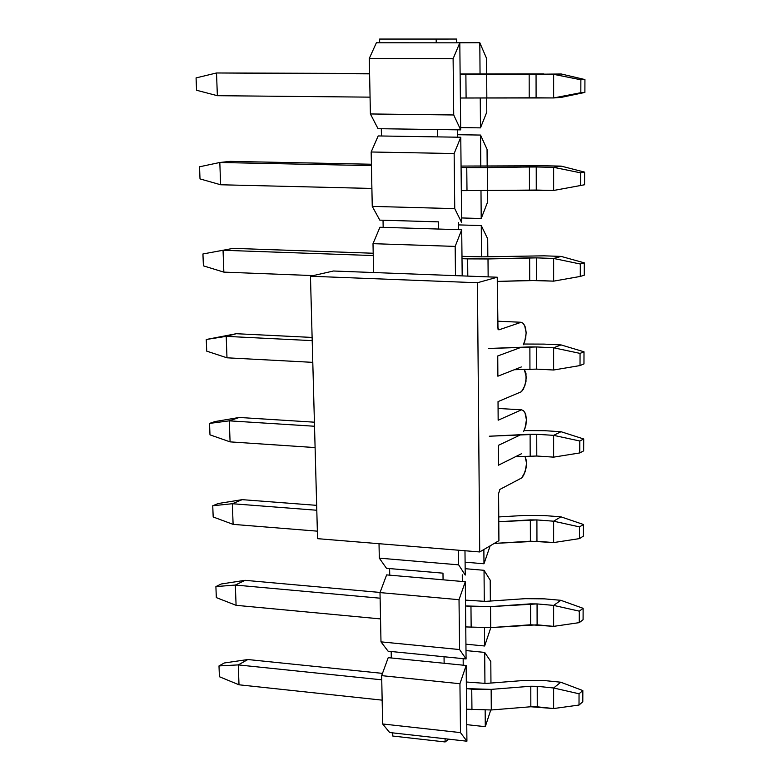 <?xml version="1.0" encoding="UTF-8"?>
<svg xmlns="http://www.w3.org/2000/svg" width="781" height="781" viewBox="0 0 781 781"><rect width="100%" height="100%" fill="white"/><g stroke="black" fill="none" stroke-linecap="round" stroke-linejoin="round"><path stroke-width="1.17" d="M521.2 322.27L498.874 329.865L497.565 326.722L497.253 277.226L477.435 282.742L479.719 551.952L498.913 540.696L498.61 493.563L499.85 489.453L521.767 477.904L525.164 471.675L526.57 463.299L525.017 456.241L526.433 460.81L526.257 467.448L523.748 475.131L521.767 477.904L499.85 489.453L498.61 493.563L498.913 540.696L479.719 551.952L477.435 282.742L497.253 277.226L497.995 329.201L498.874 329.865L521.2 322.27L497.536 321.196L521.2 322.27L523.231 323.354L521.2 322.27M521.679 453.634L498.434 465.203L498.307 445.385L520.829 434.695L498.307 445.385L498.434 465.203L521.679 453.634M523.602 431.639L525.017 428.232L526.433 419.846L524.969 412.778L523.534 410.669L521.513 409.82L498.151 420.227L498.034 401.61L521.454 391.691L524.881 385.726L526.306 377.34L524.305 369.315L526.003 373.572L526.003 381.479L523.455 389.084L521.454 391.691L498.034 401.61L498.151 420.227L521.513 409.82L523.534 410.669L525.691 414.311L526.433 419.426L525.925 425.167L523.602 431.639M521.357 366.953L497.878 376.198L497.751 355.97L521.288 347.262L497.751 355.97L497.878 376.198L521.357 366.953M523.309 344.743L524.734 341.424L526.169 333.028L524.686 325.657L523.231 323.354L525.369 327.161L526.16 332.491L525.662 338.349L523.309 344.743M333.428 271.007L497.253 277.226L333.428 271.007L310.457 276.23L477.435 282.742L310.457 276.23L317.564 538.665L479.719 551.952L317.564 538.665L310.457 276.23L333.428 271.007M498.083 408.443L521.513 409.82L498.083 408.443M582.841 690.57L579.043 693.782L579.014 705.048L582.802 701.787L582.841 690.57L582.802 701.787L579.014 705.048L579.043 693.782L582.841 690.57L560.778 682.213L582.841 690.57M560.778 682.213L553.641 687.993L579.043 693.782L553.641 687.993L553.641 708.552L579.014 705.048L553.641 708.552L553.641 687.993L537.23 686.314L537.269 706.825L553.641 708.552L530.836 706.756L491.298 709.978L466.599 709.197L491.298 709.978L530.836 706.756L537.269 706.825L537.23 686.314L553.641 687.993L560.778 682.213L544.494 680.563L560.778 682.213M382.153 700.147L239.006 684.791L382.153 700.147M544.494 680.563L525.34 680.358L486.046 683.434L466.316 681.998L486.046 683.434L525.34 680.358L544.494 680.563M382.495 673.378L247.87 659.525L238.273 664.904L381.753 679.821L238.273 664.904L239.006 684.791L238.273 664.904L218.992 665.92L219.412 676.736L239.006 684.791L219.412 676.736L218.992 665.92L238.273 664.904L247.87 659.525L224.313 662.981L218.992 665.92L224.313 662.981L247.87 659.525L382.495 673.378M466.384 688.617L491.151 689.379L530.787 686.245L537.23 686.314L530.787 686.245L530.836 706.756L530.787 686.245L491.151 689.379L491.298 709.978L491.151 689.379L471.753 689.174L471.949 709.773L471.753 689.174L466.384 688.617M583.124 608.321L579.287 611.152L579.258 622.633L583.085 619.743L583.124 608.321L583.085 619.743L579.258 622.633L579.287 611.152L583.124 608.321L560.846 600.306L583.124 608.321M560.846 600.306L553.641 605.402L579.287 611.152L553.641 605.402L553.641 626.362L579.258 622.633L553.641 626.362L553.641 605.402L537.064 603.918L537.113 624.829L553.641 626.362L530.621 624.771L490.702 627.621L465.759 626.928L490.702 627.621L537.113 624.829L537.064 603.918L553.641 605.402L560.846 600.306L544.406 598.851L560.846 600.306M380.532 618.913L236.087 605.314L380.532 618.913M544.406 598.851L525.066 598.676L485.391 601.39L465.486 600.12L485.391 601.39L525.066 598.676L544.406 598.851M380.054 592.447L245.049 580.322L235.335 585.057L380.113 598.197L235.335 585.057L236.087 605.314L235.335 585.057L215.898 586.58L216.327 597.602L236.087 605.314L216.327 597.602L215.898 586.58L235.335 585.057L245.049 580.322L221.287 583.983L215.898 586.58L221.287 583.983L245.049 580.322L380.054 592.447M465.544 605.949L490.546 606.622L537.064 603.918L530.563 603.859L530.621 624.771L530.563 603.859L490.546 606.622L490.702 627.621L490.546 606.622L470.963 606.447L471.158 627.446L470.963 606.447L465.544 605.949M583.417 524.471L579.541 526.902L579.502 538.607L583.368 536.117L583.417 524.471L583.368 536.117L579.502 538.607L579.541 526.902L583.417 524.471L560.924 516.827L583.417 524.471M560.924 516.827L553.641 521.2L579.541 526.902L553.641 521.2L553.641 542.57L579.502 538.607L553.641 542.57L553.641 521.2L536.908 519.931L536.947 541.243L553.641 542.57L530.397 541.194L494.295 543.41L536.947 541.243L536.908 519.931L553.641 521.2L560.924 516.827L544.318 515.567L560.924 516.827M317.359 531.158L233.109 524.363L317.359 531.158M544.318 515.567L524.793 515.421L498.756 516.934L524.793 515.421L544.318 515.567M316.656 505.346L242.178 499.655L232.347 503.725L316.793 510.247L232.347 503.725L233.109 524.363L232.347 503.725L212.744 505.756L213.184 516.983L233.109 524.363L213.184 516.983L212.744 505.756L232.347 503.725L242.178 499.655L218.202 503.52L212.744 505.756L218.202 503.52L242.178 499.655L316.656 505.346M498.795 521.737L536.908 519.931L530.338 519.882L530.397 541.194L530.338 519.882L498.795 521.737M583.71 438.971L579.795 441.001L579.766 452.941L583.661 450.852L583.71 438.971L583.661 450.852L579.766 452.941L579.795 441.001L583.71 438.971L560.992 431.708L583.71 438.971M560.992 431.708L553.641 435.349L579.795 441.001L553.641 435.349L553.641 457.139L579.766 452.941L553.641 457.139L553.641 435.349L536.742 434.295L536.791 456.026L553.641 457.139L536.791 456.026L515.45 456.729L536.791 456.026L536.742 434.295L553.641 435.349L560.992 431.708L544.23 430.673L560.992 431.708M315.094 447.572L230.083 441.87L315.094 447.572M544.23 430.673L524.051 430.575L544.23 430.673M314.411 422.189L239.25 417.464L229.302 420.842L314.518 426.25L229.302 420.842L230.083 441.87L229.302 420.842L209.533 423.409L209.982 434.841L230.083 441.87L209.982 434.841L209.533 423.409L229.302 420.842L239.25 417.464L215.058 421.555L209.533 423.409L215.058 421.555L239.25 417.464L314.411 422.189M489.306 436.218L536.742 434.295L530.114 434.246L530.172 455.987L530.114 434.246L489.306 436.218M584.003 351.792L580.058 353.393L580.019 365.567L583.963 363.907L584.003 351.792L583.963 363.907L580.019 365.567L580.058 353.393L584.003 351.792L561.061 344.919L584.003 351.792M561.061 344.919L553.641 347.789L580.058 353.393L553.641 347.789L553.641 370.009L580.019 365.567L553.641 370.009L553.641 347.789L536.576 346.949L536.625 369.12L553.641 370.009L536.625 369.12L514.337 369.716L536.625 369.12L536.576 346.949L553.641 347.789L561.061 344.919L544.132 344.109L561.061 344.919M312.79 362.355L226.988 357.805L312.79 362.355M544.132 344.109L523.612 344.03L544.132 344.109M312.107 337.431L236.272 333.712L226.207 336.367L312.195 340.633L226.207 336.367L226.988 357.805L226.207 336.367L206.262 339.491L206.721 351.147L226.988 357.805L206.721 351.147L206.262 339.491L226.207 336.367L236.272 333.712L206.262 339.491L236.272 333.712L312.107 337.431M488.662 348.472L536.576 346.949L529.879 346.92L529.938 369.091L529.879 346.92L488.662 348.472M584.305 262.855L580.322 264.017L580.283 276.435L584.266 275.215L584.305 262.855L584.266 275.215L580.283 276.435L580.322 264.017L584.305 262.855L561.139 256.412L584.305 262.855M561.139 256.412L553.651 258.462L580.322 264.017L553.651 258.462L553.651 281.14L580.283 276.435L553.651 281.14L553.651 258.462L536.41 257.867L536.449 280.477L553.651 281.14L529.703 280.457L497.282 281.414L536.449 280.477L536.41 257.867L553.651 258.462L561.139 256.412L544.045 255.826L561.139 256.412M313.259 275.595L223.844 272.12L313.259 275.595M544.045 255.826L482.678 256.842L461.981 256.334L482.678 256.842L544.045 255.826M373.191 253.239L233.236 248.358L223.044 250.271L373.24 255.563L223.044 250.271L223.844 272.12L223.044 250.271L202.933 253.971L203.392 265.852L223.844 272.12L203.392 265.852L202.933 253.971L233.236 248.358L202.933 253.971L233.236 248.358L373.191 253.239M462.01 258.687L488.008 258.96L536.41 257.867L529.645 257.847L529.703 280.457L529.645 257.847L488.008 258.96L488.145 276.884L488.008 258.96L467.643 258.882L467.799 276.113L467.643 258.882L462.01 258.687M584.618 172.132L580.595 172.826L580.556 185.507L584.578 184.746L584.618 172.132L584.578 184.746L580.556 185.507L580.595 172.826L584.618 172.132L561.217 166.119L584.618 172.132M561.217 166.119L553.651 167.339L580.595 172.826L553.651 167.339L553.651 190.466L580.556 185.507L553.651 190.466L553.651 167.339L536.235 166.978L536.274 190.056L553.651 190.466L461.317 190.623L536.274 190.056L536.235 166.978L553.651 167.339L561.217 166.119L543.947 165.767L561.217 166.119M371.893 188.446L220.632 184.765L371.893 188.446M543.947 165.767L461.063 166.07L543.947 165.767M371.414 164.244L230.131 161.364L219.812 162.487L371.434 165.621L219.812 162.487L220.632 184.765L219.812 162.487L199.536 166.792L200.004 178.898L220.632 184.765L200.004 178.898L199.536 166.792L219.812 162.487L230.131 161.364L371.414 164.244M461.073 167.466L536.235 166.978L529.401 166.968L529.459 190.037L529.401 166.968L487.344 167.622L487.52 190.808L487.344 167.622L466.765 167.583L466.989 190.759L466.765 167.583L461.073 167.466M584.93 79.555L580.869 79.769L580.83 92.705L584.891 92.422L584.93 79.555L584.891 92.422L561.275 97.381L553.651 97.947L580.83 92.705L580.869 79.769L584.93 79.555L561.295 74L584.93 79.555M561.295 74L553.651 74.341L580.869 79.769L553.651 74.341L553.651 97.947L553.651 74.341L536.059 74.234L536.098 97.781L553.651 97.947L460.37 98.006L536.098 97.781L536.059 74.234L561.295 74M370.067 97.147L217.362 95.692L370.067 97.147M561.275 97.381L584.891 92.422L553.651 97.947L561.275 97.381M543.849 73.902L460.126 73.98L543.849 73.902M369.589 73.473L216.522 72.975L369.598 73.853L216.522 72.975L217.362 95.692L216.522 72.975L196.07 77.905L196.548 90.254L217.362 95.692L196.548 90.254L196.07 77.905L216.522 72.975L369.589 73.473M460.126 74.371L536.059 74.234L529.157 74.234L529.215 97.781L529.157 74.234L486.67 74.42L486.836 98.084L486.67 74.42L465.876 74.41L466.101 98.064L465.876 74.41L460.126 74.371M456.67 42.711L479.807 42.73L486.378 57.97L479.807 42.73L456.67 42.818L456.631 39.05L456.67 42.711M401.131 39.05L456.631 39.05L401.131 39.05M460.673 127.586L480.481 127.869L480.247 98.113L480.481 127.869L486.778 112.171L486.68 98.084L486.778 112.171L480.481 127.869L460.673 127.586M480.051 74.068L479.807 42.73L480.051 74.068M486.504 74.049L486.378 57.97L486.504 74.049M378.033 128.68L370.399 113.958L369.286 58.438L376.383 42.77L369.286 58.438L370.399 113.958L378.033 128.68L381.304 128.728L378.033 128.68M379.673 42.77L379.605 39.06L456.631 39.05L436.179 39.07L436.218 42.809L376.383 42.77L436.218 42.809L436.179 39.07L379.605 39.06L379.673 42.77M462.342 581.474L462.274 574.816L462.342 581.474M458.632 229.663L458.564 222.448L458.632 229.663M457.666 137.202L457.588 129.841L457.666 137.202M437.331 129.539L437.419 136.88L437.331 129.539L460.692 129.88L453.722 114.973L370.399 113.958L453.722 114.973L453.107 58.712L369.286 58.438L453.107 58.712L459.804 42.828L436.218 42.809L459.804 42.828L460.692 129.88L381.304 128.728L437.331 129.539M438.502 221.863L438.6 229.048L438.502 221.863L383.032 220.222L383.168 227.349L461.708 229.76L462.186 275.898L461.708 229.76L383.168 227.349L383.032 220.222L438.502 221.863M442.983 573.166L443.071 579.805L442.983 573.166L389.612 568.578L389.739 575.167L465.3 581.738L466.081 658.939L444.047 656.753L444.135 663.274L444.047 656.753L391.174 651.51L391.301 657.973L466.15 665.48L466.921 741.208L445.092 738.758L445.131 741.95L448.743 739.168L445.131 741.95L445.092 738.758L392.716 732.871L392.775 736.044L445.131 741.95L392.775 736.044L392.716 732.871L466.921 741.208L466.15 665.48L388.216 657.661L381.665 675.643L459.941 683.726L466.15 665.48L459.941 683.726L460.478 732.617L466.921 741.208L460.478 732.617L382.631 723.967L389.66 732.529L392.716 732.871L389.66 732.529L382.631 723.967L381.665 675.643L388.216 657.661L391.301 657.973L391.174 651.51L466.081 658.939L465.3 581.738L389.739 575.167L389.612 568.578L442.983 573.166M463.221 665.187L463.153 658.647L463.221 665.187M465.935 644.188L484.64 645.994L484.493 627.904L484.64 645.994L465.935 644.188M484.279 601.448L484.035 570.296L465.164 568.695L484.035 570.296L484.279 601.448M465.095 562.183L483.976 563.765L483.869 549.521L483.976 563.765L465.095 562.183M481.516 256.871L481.272 225.572L458.584 224.899L481.272 225.572L481.516 256.871M461.591 217.948L481.213 218.514L480.989 190.886L481.213 218.514L461.591 217.948M480.793 166.392L480.54 135.064L457.637 134.713L480.54 135.064L480.793 166.392M381.44 135.992L460.77 137.251L461.639 222.536L460.77 137.251L381.44 135.992L381.304 128.728L381.44 135.992L378.18 135.943L371.16 151.992L454.151 153.525L460.77 137.251L454.151 153.525L454.747 208.634L461.639 222.536L454.747 208.634L372.254 206.389L379.8 220.135L383.032 220.222L379.8 220.135L372.254 206.389L371.16 151.992L378.18 135.943L381.44 135.992M464.978 550.751L465.232 575.07L464.978 550.751M466.755 724.651L485.284 726.681L485.157 710.3L485.284 726.681L466.755 724.651M484.942 683.502L484.689 652.408L466.003 650.573L484.689 652.408L484.942 683.502M459.804 42.828L453.107 58.712L453.722 114.973L460.692 129.88L459.804 42.828M490.556 628.412L484.64 645.994L490.556 628.412M490.351 601.048L490.204 580.176L484.035 570.296L490.204 580.176L490.351 601.048M489.951 546.466L483.976 563.765L489.951 546.466M487.832 256.705L487.705 238.888L481.272 225.572L487.705 238.888L487.832 256.705M487.442 202.464L481.213 218.514L487.442 202.464L487.354 190.818L487.442 202.464M487.178 166.294L487.051 149.327L480.54 135.064L487.051 149.327L487.178 166.294M379.937 227.251L373.006 243.672L455.167 246.405L461.708 229.76L455.167 246.405L455.479 275.644L455.167 246.405L373.006 243.672L379.937 227.251L383.168 227.349L379.937 227.251M458.486 550.215L458.642 564.839L465.232 575.07L458.642 564.839L379.312 558.151L386.497 568.314L389.612 568.578L386.497 568.314L379.312 558.151L379.019 543.703L379.312 558.151L458.642 564.839L458.486 550.215M386.624 574.894L380.005 592.594L459.023 599.691L465.3 581.738L459.023 599.691L459.57 649.548L466.081 658.939L459.57 649.548L380.991 641.865L388.098 651.208L391.174 651.51L388.098 651.208L380.991 641.865L380.005 592.594L386.624 574.894L389.739 575.167L386.624 574.894M490.751 710.027L485.284 726.681L490.751 710.027M490.956 683.053L490.8 661.497L484.689 652.408L490.8 661.497L490.956 683.053M373.582 272.53L373.006 243.672L373.582 272.53M454.747 208.634L454.151 153.525L371.16 151.992L372.254 206.389L454.747 208.634M459.57 649.548L459.023 599.691L380.005 592.594L380.991 641.865L459.57 649.548M460.478 732.617L459.941 683.726L381.665 675.643L382.631 723.967L460.478 732.617"/></g></svg>
